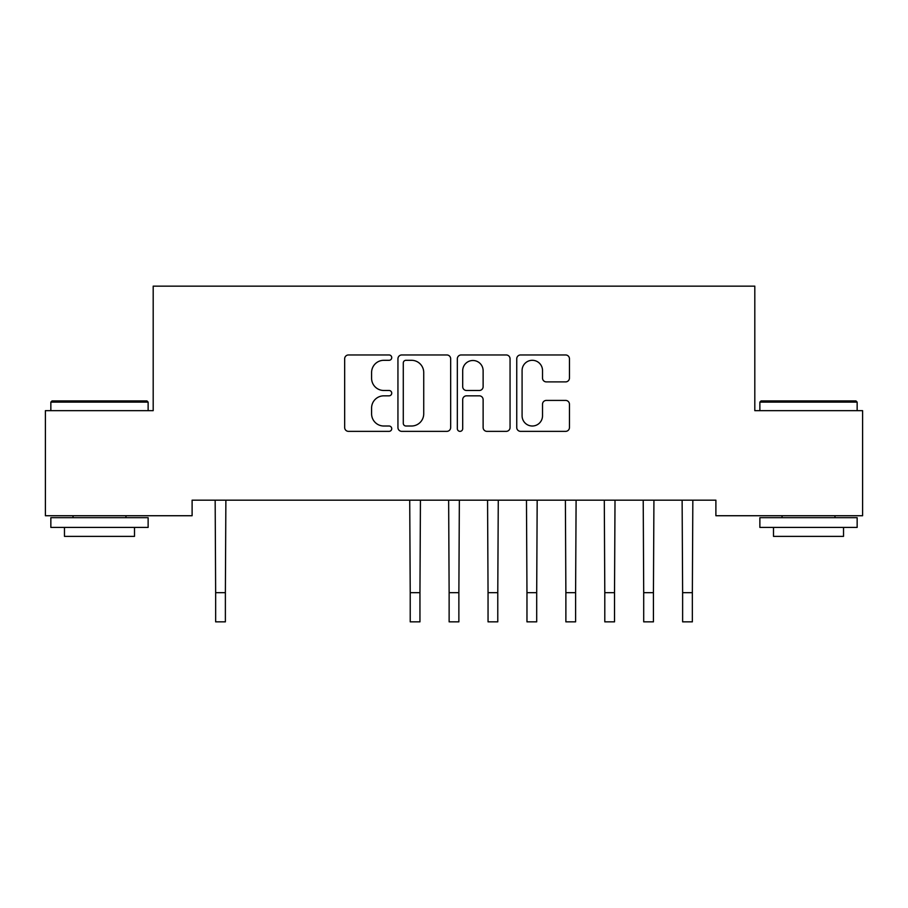 <?xml version="1.0" encoding="UTF-8"?>
<svg xmlns="http://www.w3.org/2000/svg" width="908" height="908" viewBox="0 0 908 908"><rect width="100%" height="100%" fill="white"/><g stroke="black" fill="none" stroke-linecap="round" stroke-linejoin="round"><path stroke-width="1.36" d="M391.734 357.639A2.679 2.679 0 0 0 389.067 354.96L348.479 354.96A3.825 3.825 0 0 0 344.665 358.785L344.665 427.532A3.825 3.825 0 0 0 348.479 431.357L389.067 431.357A2.679 2.679 0 0 0 391.734 428.678A2.679 2.679 0 0 0 389.067 426.011L383.812 426.011A12.224 12.224 0 0 1 371.588 413.787L371.588 408.055A12.224 12.224 0 0 1 383.812 395.831L389.067 395.831A2.679 2.679 0 0 0 391.734 393.153A2.679 2.679 0 0 0 389.067 390.485L383.812 390.485A12.224 12.224 0 0 1 371.588 378.261L371.588 372.53A12.224 12.224 0 0 1 383.812 360.306L389.067 360.306A2.679 2.679 0 0 0 391.734 357.639M565.627 381.893A3.825 3.825 0 0 0 569.452 378.069L569.452 358.785A3.825 3.825 0 0 0 565.627 354.96L520.556 354.96A3.825 3.825 0 0 0 516.743 358.785L516.743 427.532A3.825 3.825 0 0 0 520.556 431.357L565.627 431.357A3.825 3.825 0 0 0 569.452 427.532L569.452 404.23A3.825 3.825 0 0 0 565.627 400.417L546.344 400.417A3.825 3.825 0 0 0 542.519 404.23L542.519 415.785A10.215 10.215 0 0 1 532.304 426.011A10.215 10.215 0 0 1 522.089 415.785L522.089 370.521A10.215 10.215 0 0 1 532.304 360.306A10.215 10.215 0 0 1 542.519 370.521L542.519 378.069A3.825 3.825 0 0 0 546.344 381.893L565.627 381.893M715.89 500.172L192.11 500.172L192.11 515.733L45.4 515.733L45.4 410.666L153.191 410.666L153.191 286.145L754.809 286.145L754.809 410.666L862.6 410.666L862.6 515.733L715.89 515.733L715.89 500.172M450.663 358.785A3.825 3.825 0 0 0 446.838 354.96L401.767 354.96A3.825 3.825 0 0 0 397.942 358.785L397.942 427.532A3.825 3.825 0 0 0 401.767 431.357L446.838 431.357A3.825 3.825 0 0 0 450.663 427.532L450.663 358.785M461.162 354.96L506.233 354.96A3.825 3.825 0 0 1 510.058 358.785L510.058 427.532A3.825 3.825 0 0 1 506.233 431.357L486.949 431.357A3.825 3.825 0 0 1 483.124 427.532L483.124 399.656A3.825 3.825 0 0 0 479.31 395.831L466.508 395.831A3.825 3.825 0 0 0 462.694 399.656L462.694 428.678A2.679 2.679 0 0 1 460.016 431.357A2.679 2.679 0 0 1 457.337 428.678L457.337 358.785A3.825 3.825 0 0 1 461.162 354.96M405.967 360.306A2.679 2.679 0 0 0 403.288 362.984L403.288 423.332A2.679 2.679 0 0 0 405.967 426.011L411.506 426.011A12.224 12.224 0 0 0 423.73 413.787L423.73 372.53A12.224 12.224 0 0 0 411.506 360.306L405.967 360.306M483.124 370.714A10.215 10.215 0 0 0 472.909 360.499A10.215 10.215 0 0 0 462.694 370.714L462.694 386.66A3.825 3.825 0 0 0 466.508 390.485L479.31 390.485A3.825 3.825 0 0 0 483.124 386.66L483.124 370.714M215.162 500.172L215.65 592.674L225.377 592.674L225.876 500.172M215.65 592.674L215.65 621.855L225.377 621.855L225.377 592.674M50.848 402.108L52.017 400.939L146.971 400.939L148.129 402.108L50.848 402.108L50.848 410.666M148.129 527.412L50.848 527.412L50.848 517.685L148.129 517.685L148.129 527.412M134.509 527.412L134.509 536.367L64.468 536.367L64.468 527.412M759.871 402.108L761.029 400.939L855.983 400.939L857.152 402.108L759.871 402.108L759.871 410.666M857.152 527.412L759.871 527.412L759.871 517.685L857.152 517.685L857.152 527.412M843.532 527.412L843.532 536.367L773.491 536.367L773.491 527.412M409.724 500.172L410.223 592.674L419.95 592.674L420.438 500.172M410.223 592.674L410.223 621.855L419.95 621.855L419.95 592.674M448.643 500.172L449.131 592.674L458.869 592.674L459.357 500.172M449.131 592.674L449.131 621.855L458.869 621.855L458.869 592.674M487.562 500.172L488.05 592.674L497.777 592.674L498.276 500.172M488.05 592.674L488.05 621.855L497.777 621.855L497.777 592.674M526.47 500.172L526.969 592.674L536.696 592.674L537.184 500.172M526.969 592.674L526.969 621.855L536.696 621.855L536.696 592.674M565.389 500.172L565.877 592.674L575.604 592.674L576.103 500.172M565.877 592.674L565.877 621.855L575.604 621.855L575.604 592.674M604.297 500.172L604.796 592.674L614.523 592.674L615.011 500.172M604.796 592.674L604.796 621.855L614.523 621.855L614.523 592.674M643.216 500.172L643.704 592.674L653.431 592.674L653.93 500.172M643.704 592.674L643.704 621.855L653.431 621.855L653.431 592.674M682.124 500.172L682.623 592.674L692.35 592.674L692.838 500.172M682.623 592.674L682.623 621.855L692.35 621.855L692.35 592.674M148.129 410.666L148.129 402.108M125.951 517.685L125.951 515.733M73.026 517.685L73.026 515.733M857.152 410.666L857.152 402.108M834.974 517.685L834.974 515.733M782.049 517.685L782.049 515.733"/></g></svg>
